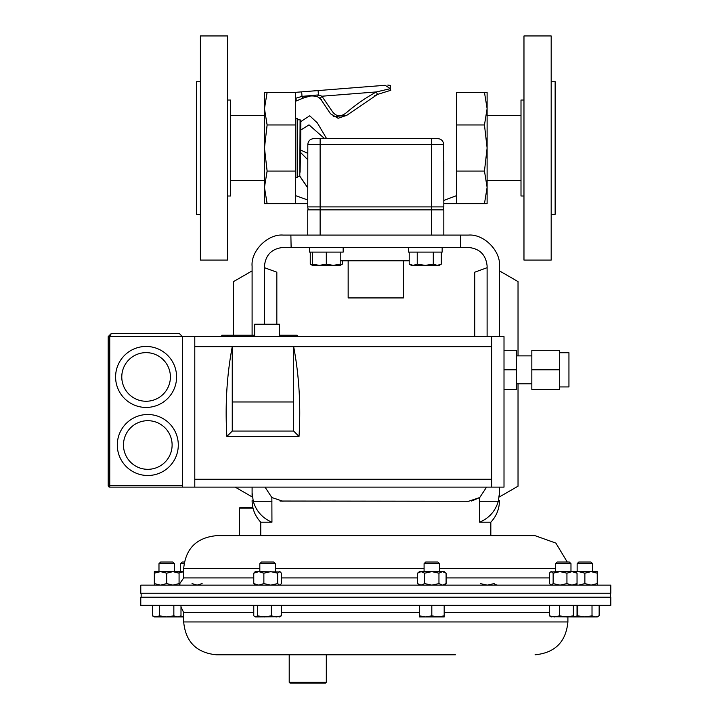 <?xml version="1.0" encoding="UTF-8"?>
<svg xmlns="http://www.w3.org/2000/svg" width="719" height="719" viewBox="0 0 719 719"><rect width="100%" height="100%" fill="white"/><g stroke="black" fill="none" stroke-linecap="round" stroke-linejoin="round"><path stroke-width="1.08" d="M300.614 152.464L300.821 121.592M300.803 121.951L300.731 122.787M295.635 195.667L295.635 98.305L295.635 195.667L307.759 199.99L307.759 187.893L299.787 176.236L300.093 119.785L297.163 119.785M295.635 177.719L297.163 177.674L297.163 118.347L295.635 118.302M267.117 171.068L264.466 148.015L267.117 124.962L264.466 108.659L267.117 92.356L264.466 92.356L264.466 203.675L267.117 203.675L264.466 187.371L267.117 171.068L295.392 171.068L295.392 203.675L267.117 203.675M267.117 92.356L295.392 92.356L295.392 171.068M295.392 124.962L267.117 124.962M307.759 206.892L431.454 206.892L431.454 144.546L307.813 144.546L307.759 206.892A5.941 5.941 0 0 0 308.559 209.858A5.941 5.941 0 0 1 307.759 206.892L307.759 203.675L295.392 203.675M484.462 203.675L487.114 203.675L487.114 187.371L484.462 171.068L487.114 148.015L484.462 124.962L487.114 108.659L484.462 92.356L487.114 92.356L487.114 187.371L484.462 203.675L443.821 203.675L443.821 206.892A5.941 5.941 0 0 1 443.021 209.858M484.462 124.962L456.439 124.962L456.439 171.068L456.439 92.356L484.462 92.356M456.439 203.675L456.439 171.068L484.462 171.068M326.597 138.614L317.358 122.931L309.736 115.795L300.821 121.556L300.093 119.785M295.635 98.305L302.016 96.373L318.436 94.917L321.905 96.22L331.989 111.023C336.016 116.882 340.995 117.296 346.918 112.245C356.085 104.435 365.899 97.667 376.361 91.933L390.345 88.671L390.768 90.288C390.264 83.844 390.264 83.844 390.768 90.288L377.457 94.441L390.768 90.288M390.525 87.206L390.39 85.453L387.811 85.076M374.293 95.951L377.457 94.441L346.801 115.31L338.101 118.276L330.47 113.773L320.225 98.404L317.456 96.679C312.432 95.348 307.57 95.861 302.87 98.206L295.635 101.208L296.731 100.75L295.392 98.305M307.813 144.546C308.154 140.933 310.15 138.956 313.781 138.614L320.126 138.614L313.781 138.614M443.821 235.095L443.821 209.858L320.126 209.858L320.126 138.614L437.323 138.614C441.107 138.758 443.246 140.735 443.722 144.546L443.821 200.439L456.439 195.667M455.478 196.053L443.821 200.439L443.722 144.546L431.454 144.546L431.454 138.614L437.323 138.614M443.722 144.402L443.641 143.503M440.666 139.414L439.785 139.019M295.392 92.356L301.665 91.861L302.016 96.373L302.87 98.206L309.871 96.112M301.665 91.861L318.095 90.567L318.436 94.917L317.456 96.679L321.86 99.986M333.248 116.739L346.962 115.211M443.821 161.353L443.821 206.892L431.454 206.892L431.454 235.095M318.095 90.567L385.168 85.291C388.314 85.04 388.314 85.04 385.168 85.291L318.095 90.567M385.168 85.291L390.345 88.671M377.457 94.441L376.361 91.933L321.905 96.22L320.225 98.404M300.093 172.183L300.488 152.383L307.759 159.699M300.614 150.046L307.795 153.354M326.309 264.134L319.362 265.374L312.414 264.134L312.414 265.374L333.265 265.374L326.309 264.134L326.309 252.108M312.414 252.108L312.414 264.134M340.213 264.134L333.265 265.374L340.213 265.374L340.213 252.108M403.422 260.817L403.422 297.927L348.158 297.927L348.158 260.817M409.21 260.817L340.213 260.817M320.126 235.095L320.126 209.858L307.759 209.858L307.759 235.095M253.762 583.594L258.813 585.14L263.864 583.594L263.864 573.178L258.813 571.632L255.191 571.632L253.762 573.178L253.762 583.594L255.191 585.14M253.762 573.178L258.813 571.632L280.365 571.982L281.354 573.178L281.354 583.594L280.365 584.781L279.511 585.14L277.66 583.594L270.757 585.14L263.864 583.594M263.864 573.178L270.757 571.632L277.66 573.178L277.66 583.594M277.66 573.178L279.511 571.632L280.365 571.982M555.517 563.669L570.976 563.669L569.34 562.033L557.153 562.033L555.517 563.669L555.517 571.632M573.349 605.326L573.349 615.841L566.446 616.947L559.553 615.841L554.502 616.947L549.451 615.841L551.302 616.947M559.553 605.326L559.553 615.841M577.042 605.326L577.042 615.841L575.2 616.947L573.349 615.841M575.613 616.947L584.871 616.947L577.734 615.841L576.305 616.534M549.451 605.326L549.451 615.841M550.439 616.695L575.2 616.947M566.94 583.594L571.991 585.14L577.042 583.594L577.042 573.178L571.991 571.632L560.047 571.632L566.94 573.178L566.94 583.594L560.047 585.14L553.145 583.594L551.302 585.14L549.451 583.594L549.451 573.178L550.439 571.982L560.047 571.632L553.145 573.178L553.145 583.594M566.94 573.178L571.991 571.632L591.054 571.632L597.237 573.178L597.237 583.594L591.054 585.14L584.871 583.594L578.687 585.14L576 584.826M550.439 571.982L551.302 571.632L553.145 573.178M577.042 583.594L575.613 585.14M577.042 573.178L575.613 571.632M577.141 563.669L592.6 563.669L590.964 562.033L578.777 562.033L577.141 563.669L577.141 571.632M599.152 615.841L595.584 616.947L592.016 615.841L584.871 616.947L597.237 616.947L599.152 615.841L599.152 605.326M592.016 605.326L592.016 615.841M577.734 605.326L577.734 615.841M154.333 585.14L154.333 571.632L183.678 571.632M154.333 583.594L160.526 585.14L166.709 583.594L172.893 585.14L179.076 583.594L179.076 585.14M154.333 573.178L160.526 571.632L166.709 573.178L166.709 583.594M166.709 573.178L172.893 571.632L179.076 573.178L179.076 583.594M179.076 573.178L179.076 571.632M482.728 520.781L479.636 522.201C489.109 518.165 495.337 511.191 498.312 501.278L479.636 501.278L479.636 522.201L490.825 522.201L490.825 535.664L535.053 535.664L216.527 535.664C196.566 537.605 185.619 548.561 183.678 568.513L183.678 577.914L179.076 584.646M258.283 585.14L140.78 585.14L140.78 593.247L610.799 593.247L610.799 585.14L258.283 585.14M253.016 508.153L239.409 508.153L240.146 507.407L252.845 507.407M158.98 563.669L174.438 563.669L172.803 562.033L160.607 562.033L158.98 563.669L158.98 571.632M152.428 605.326L152.428 615.841L155.996 616.947L159.564 615.841L159.564 605.326M173.845 605.326L173.845 615.841L166.709 616.947L159.564 615.841M180.99 605.326L180.99 615.841L177.422 616.947L173.845 615.841M152.428 615.841L154.333 616.947L179.076 616.947L180.99 615.841M259.829 563.669L275.287 563.669L273.651 562.033L261.464 562.033L259.829 563.669L259.829 571.632M257.465 605.326L257.465 615.841L255.613 616.947L253.762 615.841L253.762 605.326M271.261 605.326L271.261 615.841L264.358 616.947L257.465 615.841M281.354 605.326L281.354 615.841L276.303 616.947L271.261 615.841M279.511 616.947L281.354 615.841M255.613 616.947L280.365 616.695M535.053 654.802C555.005 652.852 565.961 641.896 567.902 621.944L183.678 621.944C185.619 641.896 196.566 652.852 216.527 654.802L455.424 654.802M140.78 605.326L610.799 605.326L610.799 597.21L140.78 597.21L140.78 605.326M326.309 682.304L325.572 683.05L289.946 683.05L289.209 682.304L326.309 682.304L326.309 654.802M424.084 563.669L439.543 563.669L437.907 562.033L425.72 562.033L424.084 563.669L424.084 571.632M439.543 563.669L439.543 571.632M431.813 615.841L425.63 616.947L419.447 615.841L419.447 616.947L437.997 616.947L431.813 615.841L431.813 605.326M419.447 605.326L419.447 615.841M444.18 615.841L437.997 616.947L444.18 616.947L444.18 605.326M480.319 583.594L487.221 585.14L494.115 583.594L495.966 585.14L496.82 584.781M179.076 583.927L179.939 584.232M179.076 572.836L183.678 571.704M192.027 583.594L197.078 585.14L202.129 583.594M184.316 562.033L182.24 562.033L180.604 563.669L180.604 571.632M184.037 563.669L180.604 563.669M183.678 616.21L179.588 616.947L183.678 616.947M417.532 573.178L421.1 571.632L419.447 571.632L417.532 573.178L417.532 583.594L421.1 585.14L424.668 583.594L431.813 585.14L438.958 583.594L438.958 573.178L431.813 571.632L420.696 571.65M421.1 571.632L424.668 573.178L431.813 571.632L444.18 571.632L446.095 573.178L446.095 583.594L442.527 585.14L438.958 583.594M424.668 573.178L424.668 583.594M438.958 573.178L442.527 571.632L446.095 573.178M280.042 501.035L468.554 501.278L479.717 497.539L479.636 501.278M283.025 501.278L271.863 497.539L264.996 487.123M260.754 535.664L260.754 522.201L271.944 522.201L271.863 497.539M264.466 324.224L264.466 266.012C265.644 254.823 271.836 248.639 283.025 247.462L468.554 247.462C479.744 248.639 485.927 254.823 487.114 266.012L487.114 336.6M487.114 267.693L474.738 272.195L474.738 336.6M233.549 335.234L233.549 281.596L252.099 270.883L252.099 335.234L252.099 266.264C250.706 250.841 267.845 233.702 283.268 235.095L290.871 235.095L291.123 247.462M235.176 487.123L252.099 496.892L252.099 487.123L252.099 492.785L253.268 501.278L271.944 501.278M271.944 522.201C262.435 518.129 256.207 511.146 253.268 501.278L252.099 492.785C252.099 502.302 252.099 502.302 252.099 492.785M290.871 235.095L468.312 235.095C483.734 233.702 500.873 250.841 499.48 266.264L499.48 336.6L499.48 270.883L518.031 281.596L518.031 355.869M499.48 492.785L498.312 501.278L499.48 492.785L499.48 487.123L499.48 496.892L518.031 486.188L518.031 383.793M471.61 501.017L479.681 497.566M460.457 247.462L460.708 235.095M486.583 487.123L479.717 497.539M264.466 267.693L276.833 272.195L276.833 324.224M597.237 573.178L597.237 571.632L591.054 571.632L584.871 573.178L584.871 583.594M576 571.938L578.687 571.632L584.871 573.178M597.237 585.14L597.237 583.594M297.199 336.6L297.199 335.234L279.547 335.234M254.652 335.234L221.767 335.234L221.767 336.6M227.932 336.6L227.932 335.234M559.67 352.732L568.945 352.732L568.945 386.93L559.67 386.93M531.835 355.869L516.377 355.869M531.835 383.793L516.377 383.793M254.652 336.6L254.652 324.224L279.547 324.224L279.547 336.6M147.79 414.504A30.495 30.495 0 0 1 178.294 444.998A30.495 30.495 0 0 1 147.79 475.502A30.495 30.495 0 0 1 117.296 444.998A30.495 30.495 0 0 1 147.79 414.504A30.495 30.495 0 0 0 117.296 444.998A30.495 30.495 0 0 0 147.79 475.502A30.495 30.495 0 0 1 117.296 444.998A30.495 30.495 0 0 1 147.79 414.504A30.495 30.495 0 0 0 117.296 444.998A30.495 30.495 0 0 0 147.79 475.502M146.092 346.45A30.495 30.495 0 0 1 176.586 376.945A30.495 30.495 0 0 1 146.092 407.439A30.495 30.495 0 0 1 115.597 376.945A30.495 30.495 0 0 1 146.092 346.45A30.495 30.495 0 0 0 115.597 376.945A30.495 30.495 0 0 0 146.092 407.439M559.67 369.827L559.67 389.365L531.835 389.365L531.835 350.297L559.67 350.297L559.67 369.827L531.835 369.827M504.01 389.365L516.377 389.365L516.377 350.297L504.01 350.297M491.643 336.6L491.643 487.123L504.01 487.123L504.01 336.6L182.41 336.6L179.319 333.499L111.292 333.499L108.201 336.6L108.201 485.577L182.41 485.577M491.643 487.123L109.746 487.123A1.546 1.546 0 0 1 108.201 485.577A1.546 1.546 0 0 0 109.746 487.123L109.746 336.6L111.292 333.499L108.201 336.6L182.41 336.6L179.319 333.499M182.41 487.123L182.41 336.6M491.643 346.648L232.255 346.648C226.791 375.561 225.002 405.489 226.88 436.424L299.023 436.424L293.658 431.058L293.658 401.975L232.255 401.975L232.255 346.648L194.786 346.648L194.786 479.258L491.643 479.258M293.658 401.975L293.658 346.648C299.122 375.561 300.91 405.489 299.023 436.424M194.786 487.123L194.786 479.258M194.786 336.6L194.786 346.648M226.88 436.424L232.255 431.058L232.255 401.975M232.255 431.058L293.658 431.058M516.377 369.827L504.01 369.827M441.322 252.108L441.322 264.134L437.305 265.374L433.296 264.134L425.262 265.374L417.236 264.134L413.227 265.374L409.21 264.134L409.21 252.108M433.296 252.108L433.296 264.134M417.236 252.108L417.236 264.134M409.21 264.134L411.367 265.374L439.165 265.374L441.322 264.134M343.161 252.108L343.161 247.462L343.161 252.108L309.422 252.108L309.422 247.462L309.422 252.108M442.158 247.462L442.158 252.108L408.374 252.108L408.374 247.462M227.608 100.022L230.574 100.022L230.574 196.008L227.608 196.008M200.394 148.015L200.394 260.08L227.608 260.08L227.608 35.95L200.394 35.95L200.394 148.015M200.394 81.714L196.44 81.714L196.44 214.316L200.394 214.316M523.971 196.008L521.005 196.008L521.005 100.022L523.971 100.022M551.185 260.08L551.185 35.95L523.971 35.95L523.971 260.08L551.185 260.08M551.185 214.316L555.14 214.316L555.14 81.714L551.185 81.714M413.227 265.374L418.314 265.374M310.257 252.108L310.257 264.134L312.414 265.086M342.37 260.817L342.37 264.134L340.213 265.086M338.352 265.374L340.213 265.374L342.37 264.134M300.389 130.319L309.008 124.872L324.593 138.614L308.999 124.863L300.389 130.265M307.759 187.731L299.805 176.119M549.451 577.914L446.095 577.914M417.532 577.914L281.354 577.914M424.084 568.513L275.287 568.513M259.829 568.513L183.678 568.513M253.762 577.914L183.678 577.914M555.517 568.513L439.543 568.513M281.354 612.543L419.447 612.543M444.18 612.543L549.451 612.543M183.678 621.944L183.678 612.543L253.762 612.543M227.312 336.6L227.312 335.234M222.387 336.6L222.387 335.234M147.79 469.318A24.311 24.311 0 0 0 172.111 444.998A24.311 24.311 0 0 0 147.79 420.687A24.311 24.311 0 0 0 123.479 444.998A24.311 24.311 0 0 0 147.79 469.318M146.092 401.256A24.311 24.311 0 0 0 170.403 376.945A24.311 24.311 0 0 0 146.092 352.634A24.311 24.311 0 0 0 121.781 376.945A24.311 24.311 0 0 0 146.092 401.256M109.746 487.123A1.546 1.546 0 0 1 108.201 485.577M299.787 176.236L297.163 176.236M610.431 593.247L610.431 597.21M141.149 593.247L141.149 597.21M570.976 563.669L570.976 571.632M592.6 563.669L592.6 571.632M567.264 562.033L555.868 543.097L535.053 535.664M239.409 508.153L239.409 535.664M174.438 563.669L174.438 571.632M275.287 563.669L275.287 571.632M567.902 621.944L567.902 616.947M183.678 612.543L180.99 606.926M289.209 682.304L289.209 654.802M444.18 585.14L446.095 583.594M419.447 585.14L417.532 583.594M490.825 522.201C496.478 516.134 499.363 508.944 499.48 500.64M260.754 522.201C255.101 516.134 252.207 508.944 252.099 500.64M521.005 180.541L487.114 180.541M521.005 115.48L487.114 115.48M230.574 180.541L264.466 180.541M230.574 115.48L264.466 115.48M312.414 265.374L310.257 264.134"/></g></svg>
